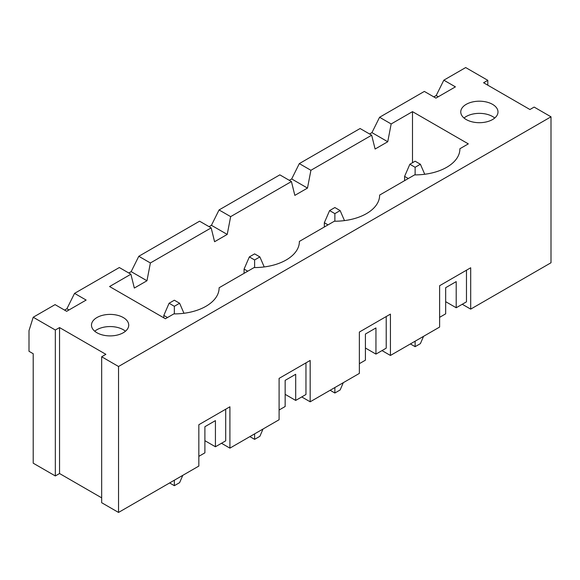 <?xml version="1.0" encoding="UTF-8"?>
<svg xmlns="http://www.w3.org/2000/svg" width="580" height="580" viewBox="0 0 580 580"><rect width="100%" height="100%" fill="white"/><g stroke="black" fill="none" stroke-linecap="round" stroke-linejoin="round"><path stroke-width="0.87" d="M391.166 123.96L412.496 111.643L468.321 143.876L459.889 148.741A44.957 25.955 180 0 1 459.897 148.929A44.957 25.955 180 0 1 414.599 174.885L379.632 195.076A44.957 25.955 180 0 1 379.632 195.271A44.957 25.955 180 0 1 334.341 221.226L299.374 241.411A44.957 25.955 180 0 1 299.374 241.606A44.957 25.955 180 0 1 254.083 267.561L219.117 287.752A44.957 25.955 180 0 1 219.117 287.941A44.957 25.955 180 0 1 173.826 313.896L165.401 318.761L109.576 286.535L130.906 274.217L134.328 288.05L146.965 280.756L150.387 262.972L211.163 227.882L214.585 241.715L227.222 234.421L230.651 216.63L291.421 181.547L294.843 195.38L307.487 188.079L310.909 170.295L299.324 163.603L360.093 128.521L371.678 135.205L375.101 149.038L387.745 141.745L391.166 123.96L379.581 117.269L424.342 91.422L435.928 98.114L455.416 86.862L443.83 80.178L465.682 67.556L487.802 80.323L487.802 85.195M310.909 170.295L371.678 135.205M299.324 163.603L291.682 178.959L289.318 180.329M307.487 188.079L291.682 178.959M101.674 497.85L59.544 473.526L55.332 475.955L33.212 463.188L33.212 353.727L29 351.299L29 330.622L33.212 317.238L55.071 304.623L66.656 311.315L86.137 300.063L74.552 293.371L119.321 267.532L130.906 274.217M74.552 293.371L66.917 308.727L64.547 310.097M150.387 262.972L138.801 256.28L131.167 271.636L128.796 273.006M230.651 216.63L219.059 209.945L211.424 225.301L209.054 226.664M379.581 117.269L371.947 132.624L369.576 133.994M438.299 96.744L436.196 95.526L433.825 96.896M359.361 363.674L365.414 360.173L365.414 334.029L375.949 327.946L375.949 354.097L365.414 348.014M470.692 309.125L470.692 267.771L439.618 285.715L439.618 327.062L390.427 355.46L390.427 314.113L359.361 332.05L359.361 373.404L310.169 401.802L310.169 360.448L279.096 378.385L279.096 419.739L229.912 448.137L229.912 406.783L198.838 424.727L198.838 466.073L118.53 512.445L101.674 502.715L101.674 356.765L118.53 366.495L551 116.812L551 262.762L470.692 309.125L462.26 304.261M487.802 80.323L483.589 82.759L529.932 109.519L534.151 107.082L551 116.812M33.212 317.238L55.332 330.013L59.544 327.577L105.886 354.337L101.674 356.765M96.932 332.746A18.618 10.752 180 0 1 91.481 325.148A18.618 10.752 180 0 1 110.099 314.396A18.618 10.752 180 0 1 128.724 325.148A18.618 10.752 180 0 1 117.225 335.08A18.618 10.752 180 0 1 96.932 332.746M492.543 104.349A18.618 10.752 180 0 1 497.995 111.947A18.618 10.752 180 0 1 486.504 121.88A18.618 10.752 180 0 1 466.211 119.545A18.618 10.752 180 0 1 460.759 111.947A18.618 10.752 180 0 1 472.25 102.015A18.618 10.752 180 0 1 492.543 104.349M291.421 181.547L279.836 174.856L219.059 209.945M382.002 350.595L390.427 355.46M301.745 396.938L310.169 401.802M221.487 443.272L229.912 448.137M211.163 227.882L199.578 221.19L138.801 256.28M379.632 195.46L379.632 195.076M146.965 280.756L131.167 271.636M412.496 162.726L412.496 111.643M225.7 409.219L225.7 440.843L215.426 446.767L215.426 420.623L204.899 426.699L204.899 452.849L198.838 456.344M215.426 446.767L204.899 440.691M443.83 80.178L436.196 95.526M219.117 288.137L219.117 287.752M55.332 330.013L55.332 475.955M118.53 366.495L118.53 512.445M445.672 301.68L456.206 307.755L456.206 281.612L445.672 287.687L445.672 313.838L439.618 317.332M459.889 149.125L459.889 148.741M299.374 241.802L299.374 241.411M125.454 331.231A18.618 10.752 0 0 0 94.75 331.231A18.618 10.752 0 0 1 125.454 331.231M69.027 309.945L66.917 308.727M59.544 473.526L59.544 327.577M466.472 270.207L466.472 301.832L456.206 307.755M387.745 141.745L371.947 132.624M494.733 118.03A18.618 10.752 0 0 0 464.022 118.03A18.618 10.752 0 0 1 494.733 118.03M279.096 410.009L285.157 406.515L285.157 380.364L295.691 374.281L295.691 400.432L285.157 394.349M295.691 400.432L305.957 394.501L305.957 362.884M227.222 234.421L211.424 225.301M375.949 354.097L386.215 348.167L386.215 316.542M182.78 475.346L179.619 482.647L174.348 485.685L169.614 482.951M167.504 317.543L163.821 315.418L163.821 317.847M163.821 315.418L169.084 303.253L174.348 306.298L179.619 303.253L183.954 313.272M174.348 306.298L174.348 313.896M174.348 480.211L174.348 485.685M179.619 303.253L174.348 300.215L169.084 303.253M423.552 336.335L420.391 343.635L415.128 346.673L410.386 343.94M408.284 178.531L404.593 176.407L404.593 180.663M404.593 176.407L409.864 164.242L415.128 167.286L420.391 164.242L424.734 174.261M415.128 167.286L415.128 174.885M415.128 341.2L415.128 346.673M420.391 164.242L415.128 161.204L409.864 164.242M263.037 429.012L259.876 436.312L254.613 439.35L249.871 436.617M247.762 271.208L244.079 269.084L244.079 273.339M244.079 269.084L249.342 256.918L254.613 259.956L259.876 256.918L264.212 266.938M254.613 259.956L254.613 267.561M254.613 433.876L254.613 439.35M259.876 256.918L254.613 253.88L249.342 256.918M343.295 382.677L340.134 389.97L334.87 393.015L330.129 390.275M328.026 224.873L324.336 222.742L324.336 226.998M324.336 222.742L329.599 210.583L334.87 213.621L340.134 210.583L344.476 220.603M334.87 213.621L334.87 221.226M334.87 387.541L334.87 393.015M340.134 210.583L334.87 207.538L329.599 210.583"/></g></svg>
